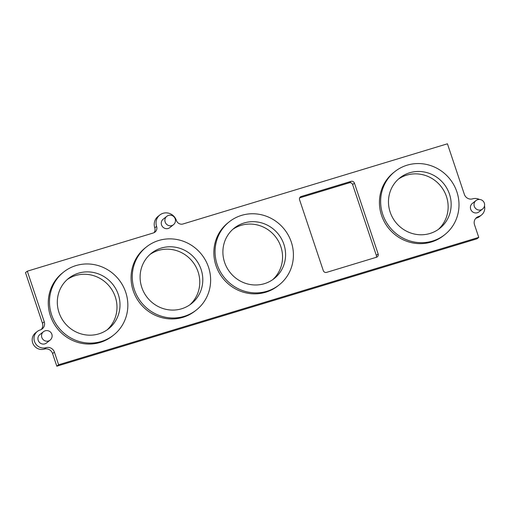 <?xml version="1.0" encoding="UTF-8"?>
<svg xmlns="http://www.w3.org/2000/svg" width="510" height="510" viewBox="0 0 510 510"><rect width="100%" height="100%" fill="white"/><g stroke="black" fill="none" stroke-linecap="round" stroke-linejoin="round"><path stroke-width="0.76" d="M54.391 352.117L58.624 364.765L478.75 237.386L476.939 238.82L56.814 366.199L52.581 353.558L54.391 352.117A6.7 6.42 -128.4 0 0 46.098 347.667A9.384 8.989 -128.4 0 1 35.158 342.988A9.384 8.989 -128.4 0 1 37.306 331.462A9.384 8.989 -128.4 0 1 40.175 329.964A6.7 6.42 -128.4 0 0 44.236 321.765L42.426 323.2A6.7 6.42 -128.4 0 1 41.246 329.524M58.624 364.765L56.814 366.199M232.783 229.353A32.175 30.817 -128.4 0 1 280.876 246.725A32.175 30.817 -128.4 0 1 272.671 279.69M149.997 254.458A32.175 30.817 -128.4 0 1 198.084 271.83A32.175 30.817 -128.4 0 1 189.886 304.789M67.205 279.556A32.175 30.817 -128.4 0 1 115.298 296.928A32.175 30.817 -128.4 0 1 107.094 329.887M398.361 179.15A32.175 30.817 -128.4 0 1 446.454 196.522A32.175 30.817 -128.4 0 1 438.249 229.487M301.2 196.497A2.684 2.569 -128.4 0 0 299.574 199.773L323.276 270.593A2.684 2.569 -128.4 0 0 326.591 272.378L376.514 257.238A2.684 2.569 -128.4 0 0 378.139 253.961L354.437 183.141A2.684 2.569 -128.4 0 0 351.122 181.356L301.2 196.497L299.778 197.619M351.122 181.356L349.312 182.797L299.663 197.848M378.139 253.961L376.329 255.395L352.627 184.575A2.684 2.569 -128.4 0 0 349.312 182.797M376.329 255.395A2.684 2.569 -128.4 0 1 376.24 257.32M394.842 171.602L393.631 172.558A40.213 38.518 51.6 0 0 381.537 215.316A40.213 38.518 51.6 0 0 443.592 235.601L444.796 234.638A40.213 38.518 51.6 0 0 456.89 191.881A40.213 38.518 51.6 0 0 394.842 171.602A40.213 38.518 51.6 0 0 382.749 214.359A40.213 38.518 51.6 0 0 444.796 234.638M390.163 212.115A32.175 30.817 51.6 0 0 439.798 228.34A32.175 30.817 51.6 0 0 449.476 194.131A32.175 30.817 51.6 0 0 399.834 177.907A32.175 30.817 51.6 0 0 390.163 212.115M229.258 221.805L228.053 222.762A40.213 38.518 51.6 0 0 215.959 265.519A40.213 38.518 51.6 0 0 278.007 285.804L279.219 284.841A40.213 38.518 51.6 0 0 291.306 242.084A40.213 38.518 51.6 0 0 229.258 221.805A40.213 38.518 51.6 0 0 217.171 264.562A40.213 38.518 51.6 0 0 279.219 284.841M224.585 262.318A32.175 30.817 51.6 0 0 274.221 278.543A32.175 30.817 51.6 0 0 283.891 244.335A32.175 30.817 51.6 0 0 234.256 228.11A32.175 30.817 51.6 0 0 224.585 262.318M146.472 246.91L145.261 247.866A40.213 38.518 51.6 0 0 133.174 290.623A40.213 38.518 51.6 0 0 195.222 310.902L196.426 309.946A40.213 38.518 51.6 0 0 208.52 267.189A40.213 38.518 51.6 0 0 146.472 246.91A40.213 38.518 51.6 0 0 134.379 289.667A40.213 38.518 51.6 0 0 196.426 309.946M141.793 287.417A32.175 30.817 51.6 0 0 191.435 303.641A32.175 30.817 51.6 0 0 201.106 269.433A32.175 30.817 51.6 0 0 151.464 253.209A32.175 30.817 51.6 0 0 141.793 287.417M63.68 272.008L62.475 272.965A40.213 38.518 51.6 0 0 50.382 315.722A40.213 38.518 51.6 0 0 112.43 336.007L113.641 335.044A40.213 38.518 51.6 0 0 125.728 292.287A40.213 38.518 51.6 0 0 63.68 272.008A40.213 38.518 51.6 0 0 51.593 314.766A40.213 38.518 51.6 0 0 113.641 335.044M59.007 312.522A32.175 30.817 51.6 0 0 108.643 328.746A32.175 30.817 51.6 0 0 118.314 294.538A32.175 30.817 51.6 0 0 68.678 278.313A32.175 30.817 51.6 0 0 59.007 312.522M166.776 216.336L163.155 219.204A5.361 5.138 51.6 0 0 161.542 224.91A5.361 5.138 51.6 0 0 169.817 227.613L173.438 224.744A5.361 5.361 0 0 0 175.191 218.835A5.361 5.361 0 0 0 166.776 216.336A5.361 5.138 51.6 0 0 165.163 222.035A5.361 5.138 51.6 0 0 173.438 224.744M475.913 200.615L472.292 203.484A5.361 5.138 51.6 0 0 470.679 209.189A5.361 5.138 51.6 0 0 478.947 211.892L482.575 209.023A5.361 5.361 0 0 0 484.328 203.114A5.361 5.361 0 0 0 475.913 200.615A5.361 5.138 51.6 0 0 474.3 206.314A5.361 5.138 51.6 0 0 482.575 209.023M43.433 331.742L39.805 334.611A5.361 5.138 51.6 0 0 38.193 340.317A5.361 5.138 51.6 0 0 46.467 343.02L50.088 340.144A5.361 5.361 0 0 0 51.848 334.241A5.361 5.361 0 0 0 43.433 331.742A5.361 5.138 51.6 0 0 41.82 337.442A5.361 5.138 51.6 0 0 50.088 340.144M484.5 205.874A9.384 8.989 -128.4 0 1 481.446 215.041L479.636 216.482A9.384 8.989 -128.4 0 1 476.767 217.98L478.584 216.54A6.7 6.42 -128.4 0 0 474.517 224.738L478.75 237.386M475.696 218.414A6.7 6.42 -128.4 0 1 476.767 217.98M37.306 331.462L35.496 332.896A9.384 8.989 -128.4 0 0 33.348 344.422A9.384 8.989 -128.4 0 0 44.287 349.108A6.7 6.42 -128.4 0 1 52.581 353.558M153.994 232.719A5.361 5.138 -128.4 0 0 154.785 227.842L156.602 226.408A5.361 5.138 -128.4 0 1 153.351 232.962L27.311 271.18L25.5 272.614L42.426 323.2M154.785 227.842A10.723 10.27 -128.4 0 1 158.011 216.438L159.821 215.003A10.723 10.27 -128.4 0 1 163.098 213.295A10.723 10.27 -128.4 0 1 176.371 220.416A5.361 5.138 -128.4 0 0 183.007 223.973L447.436 143.801L464.361 194.386A6.7 6.42 -128.4 0 0 472.655 198.836A9.384 8.989 -128.4 0 1 479.419 199.461M156.602 226.408A10.723 10.27 -128.4 0 1 159.821 215.003M27.311 271.18L44.236 321.765M481.446 215.041A9.384 8.989 -128.4 0 1 478.584 216.54M354.437 183.141L352.627 184.575M44.287 349.108L46.098 347.667"/></g></svg>
